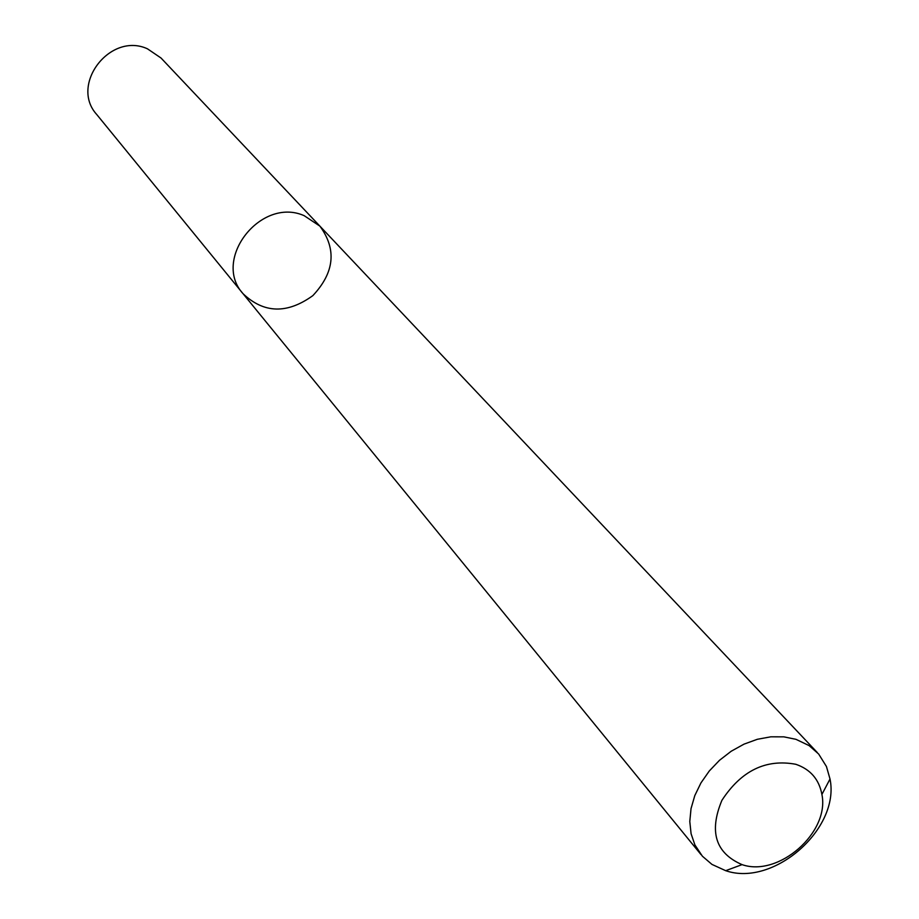<?xml version="1.0" encoding="UTF-8"?>
<svg xmlns="http://www.w3.org/2000/svg" width="919" height="919" viewBox="0 0 919 919"><rect width="100%" height="100%" fill="white"/><g stroke="black" fill="none" stroke-linecap="round" stroke-linejoin="round"><path stroke-width="1.38" d="M304.178 215.678L319.892 226.131C336.859 249.325 334.516 272.495 312.851 295.631C287.119 314.137 263.845 313.482 243.03 293.678C211.669 259.537 260.904 196.425 304.178 215.678L319.892 226.131L161.032 58.023L147.454 48.81C110.28 31.637 69.499 84.686 96.736 114.507L243.03 293.678C211.669 259.537 260.904 196.425 304.178 215.678M795.969 739.324L809.134 745.619L818.668 754.039L826.445 766.526L830.018 779.002C840.299 828.685 773.637 887.26 725.688 870.684L711.961 864.411L702.392 856.209L694.89 844.906L691.088 833.728L689.79 821.494L691.031 808.617L694.798 795.59L700.967 782.885L709.307 770.961L719.52 760.277L731.225 751.225L743.999 744.149L757.348 739.29L770.788 736.82L783.815 736.843L795.969 739.324M795.843 764.298C810.409 769.318 819.093 779.369 821.908 794.453C829.868 832.396 778.657 877.404 742.058 864.63C715.545 853.154 708.836 831.718 721.909 800.334C741.254 770.696 765.906 758.68 795.843 764.298M817.255 752.489L319.892 226.131M701.025 854.613L243.03 293.678M821.908 794.453L830.018 779.002M742.058 864.63L725.688 870.684"/></g></svg>

